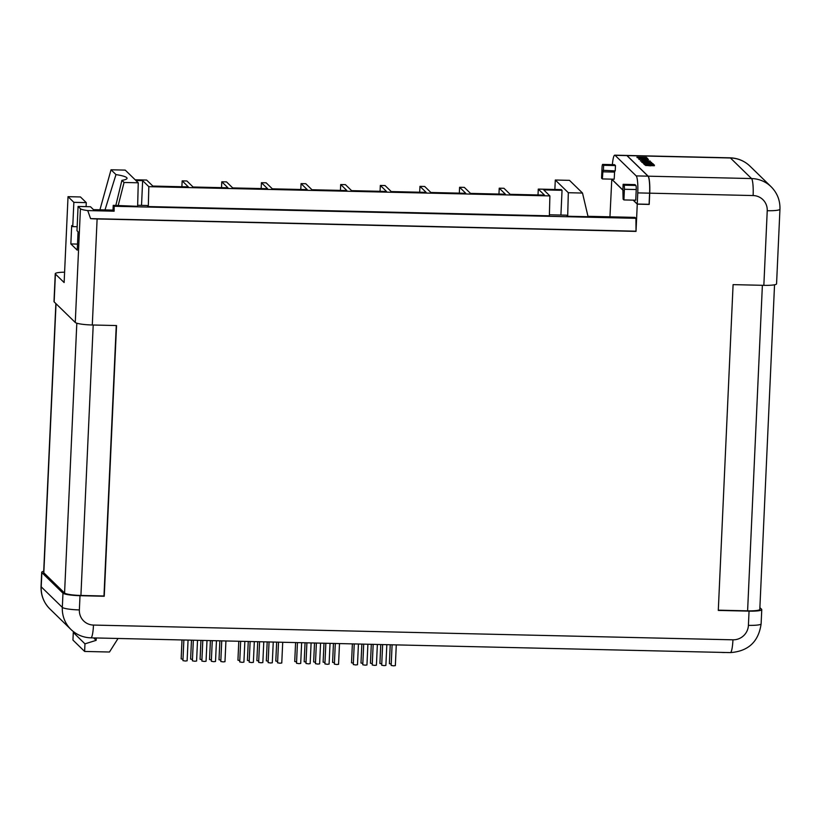 <?xml version="1.0" encoding="UTF-8"?>
<svg xmlns="http://www.w3.org/2000/svg" width="821" height="821" viewBox="0 0 821 821"><rect width="100%" height="100%" fill="white"/><g stroke="black" fill="none" stroke-linecap="round" stroke-linejoin="round"><path stroke-width="1.23" d="M603.394 170.655L603.63 165.319L602.737 164.446A3.592 0.554 -88.7 0 0 602.655 164.405A3.592 0.554 -88.7 0 0 602.039 167.474L601.557 178.136L602.357 178.927L602.994 170.286L615.227 170.922L615.463 165.596L614.57 164.723A3.592 0.554 -88.7 0 0 614.488 164.682A3.592 0.554 -88.7 0 0 614.406 164.713M602.357 178.927L614.19 179.204L614.652 170.912M637.763 192.894A14.973 2.319 -88.7 0 0 636.193 175.899L615.083 155.333A14.973 2.319 -88.7 0 0 614.765 155.169L626.587 155.446A14.973 2.319 91.3 0 1 626.916 155.6L648.026 176.166A14.973 2.319 91.3 0 1 649.596 193.171L637.763 192.894L637.26 204.029L633.278 200.15M623.385 190.513L611.717 179.142M614.765 155.169A14.973 2.319 -88.7 0 0 612.384 164.631M636.234 189.538A3.592 0.554 -88.7 0 0 635.854 185.464L634.951 184.592L623.129 184.315L622.882 189.641L623.108 199.144L623.919 199.934L635.752 200.201L636.234 189.538L624.401 189.271A3.592 0.554 -88.7 0 0 624.022 185.187L623.129 184.315M637.26 204.029L649.093 204.306L649.596 193.171M603.63 165.319L615.463 165.596M623.919 199.934L624.401 189.271M188.06 640.093L187.126 660.813L185.341 661.028L182.929 660.628L183.873 639.99M197.533 640.308L196.588 661.038L194.803 661.244L192.401 660.843L193.335 640.216M206.995 640.524L206.05 661.254L204.275 661.459L201.863 661.059L202.797 640.431M216.457 640.749L215.513 661.469L213.737 661.685L211.325 661.285L212.27 640.647M225.919 640.965L224.985 661.685L223.199 661.9L220.798 661.5L221.732 640.862M244.853 641.396L243.909 662.126L242.133 662.342L239.722 661.931L240.656 641.304M254.315 641.622L253.371 662.342L251.595 662.557L249.184 662.157L250.128 641.519M263.777 641.837L262.843 662.557L261.057 662.773L258.656 662.373L259.59 641.745M273.249 642.053L272.305 662.783L270.53 662.988L268.118 662.588L269.052 641.96M282.711 642.279L281.767 662.999L279.992 663.214L277.58 662.804L278.514 642.176M301.646 642.71L300.702 663.44L298.916 663.645L296.514 663.245L297.448 642.617M311.108 642.925L310.164 663.655L308.388 663.861L305.976 663.46L306.91 642.833M320.57 643.151L319.626 663.871L317.85 664.086L315.438 663.686L316.383 643.048M330.032 643.366L329.098 664.086L327.312 664.302L324.911 663.902L325.845 643.264M339.504 643.582L338.56 664.312L336.784 664.517L334.373 664.117L335.307 643.49M358.428 644.023L357.494 664.743L355.709 664.959L353.297 664.558L354.241 643.921M367.89 644.239L366.956 664.969L365.171 665.174L362.769 664.774L363.703 644.146M377.362 644.454L376.418 665.184L374.643 665.39L372.231 664.989L373.165 644.362M386.824 644.68L385.88 665.4L384.105 665.615L381.693 665.215L382.637 644.577M396.286 644.896L395.353 665.615L393.567 665.831L391.165 665.431L392.099 644.793M725.456 652.49A5.388 0.759 -177.4 0 1 723.404 652.5A5.388 0.759 -177.4 0 1 721.218 652.387M654.44 165.154L650.448 165.821L645.696 165.36L644.311 164.385L653.875 164.6L654.388 165.739L645.696 165.483L643.726 163.943L644.906 163.8L644.444 163.348L642.71 162.825L652.787 163.533L643.736 163.82M651.658 162.589L645.409 162.815L641.704 162.045M651.597 162.496L645.398 162.938L641.683 162.106M643.715 161.624L640.421 160.813M650.335 161.296L640.401 160.875M650.283 161.224L645.511 161.706M647.564 158.453L637.353 157.735L636.891 157.16L646.466 157.386L647.553 158.566L643.623 157.878M759.887 607.622L761.601 609.285A14.973 2.114 -177.4 0 1 761.765 609.623A14.973 2.114 -177.4 0 1 749.05 611.132L718.293 610.424L733.091 284.63L763.848 285.339L767.235 210.71A14.973 14.645 -45.7 0 0 753.124 195.552L649.719 193.171A14.973 2.319 -88.7 0 0 648.149 176.176L627.039 155.61A14.973 2.319 -88.7 0 0 626.71 155.446A14.973 2.319 -88.7 0 0 626.649 155.446M643.346 159.592L639.128 159.459L638.717 158.935L640.688 158.987L640.052 158.371L648.067 159.171L641.263 159.551L638.717 158.935M640.554 158.976L640.052 158.371M648.457 159.551L643.305 159.551M642.279 160.311L641.776 159.705L644.731 160.249L641.776 159.705M644.783 163.8L642.71 162.825M653.259 163.995L644.423 164.385M105.006 209.909L115.977 174.596A28.663 4.043 -177.4 0 1 127.05 178.311A28.663 4.043 -177.4 0 1 121.898 180.363L124.053 182.467L138.256 182.796L137.63 206.317L113.216 205.342L114.17 206.276L635.926 218.314L636.018 231.399L97.114 218.961A14.973 2.114 -177.4 0 1 90.577 218.612L87.734 210.576L114.129 211.192L114.17 206.276M587.98 216.303L634.972 217.38L635.926 218.314M549.403 214.784L566.613 215.184L567.691 216.241L588.072 216.713L582.51 193.048L569.487 180.353L555.294 180.025L568.317 192.719L582.51 193.048M137.661 205.291L147.216 205.507L148.303 206.564L549.372 215.82L549.896 195.911L148.827 186.665L142.649 180.651L135.886 180.487M138.256 182.796L125.233 170.111L111.03 169.783L115.977 174.596M111.03 169.783L99.936 209.796M121.898 180.363L115.833 205.404M118.111 205.866L124.053 182.467M148.303 206.564L148.827 186.665M567.691 216.241L568.317 192.719M135.167 179.789L146.661 180.056L152.839 186.069L188.327 186.89L182.159 180.877L181.893 186.736M538.012 194.957L538.278 189.087L544.446 195.1L510.139 194.31L503.961 188.296L499.23 188.183L505.408 194.208L470.505 193.397L464.327 187.383L459.596 187.27L465.774 193.294L430.871 192.483L424.693 186.47L419.962 186.357L426.14 192.371L391.237 191.57L385.059 185.556L380.328 185.443L386.506 191.457L351.604 190.657L345.425 184.643L340.694 184.53L346.873 190.544L311.97 189.743L305.792 183.73L301.061 183.617L307.239 189.63L272.336 188.83L266.158 182.816L261.427 182.703L267.595 188.717L232.702 187.917L226.524 181.893L221.793 181.79L227.961 187.804L193.068 187.003L186.89 180.979L182.159 180.877M221.793 181.79L221.526 187.65M261.427 182.703L261.16 188.573M301.061 183.617L300.794 189.487M340.694 184.53L340.428 190.4M380.328 185.443L380.061 191.314M419.962 186.357L419.695 192.227M459.596 187.27L459.329 193.14M499.23 188.183L498.963 194.054M538.278 189.087L561.328 189.62L562.046 190.318L543.728 189.897L549.896 195.911M86.092 206.635L86.277 202.623L80.458 196.958L68.03 196.671L64.13 282.547L55.418 274.06A14.973 2.114 -177.4 0 1 55.253 273.721A14.973 2.114 -177.4 0 1 64.602 272.192M62.971 593.173L41.861 572.606L41.214 586.82L62.324 607.386L62.971 593.173A14.973 2.114 2.6 0 0 80.006 595.697L104.246 596.262L116.541 325.557L92.301 324.993A14.973 2.114 2.6 0 1 75.265 322.468L54.155 301.902A14.973 2.114 2.6 0 1 53.991 301.564L55.253 273.721M649.719 193.171L649.206 204.429L637.26 204.152L636.018 231.399M555.294 180.025L554.863 189.477M560.917 215.051L562.046 190.318M68.03 196.671L73.859 202.335L72.751 226.617L71.684 225.58L70.852 243.94L77.236 250.159L78.067 231.789L76.979 230.732L78.077 206.451L80.427 208.739A14.973 2.114 2.6 0 0 87.734 210.576M609.952 216.806L611.789 179.214M43.708 571.313A14.973 2.114 2.6 0 0 41.697 572.268A14.973 2.114 2.6 0 0 41.861 572.606M767.235 210.71A14.973 2.114 -177.4 0 0 779.95 209.201L776.563 283.83A14.973 2.114 -177.4 0 1 763.848 285.339M611.655 179.204L623.406 190.646M633.145 200.139L637.26 204.152M774.542 284.784L759.805 609.398A14.378 2.022 -177.4 0 1 747.603 610.845L718.303 610.167M116.264 325.547L103.98 595.995L80.92 595.461A14.378 2.022 -177.4 0 1 64.572 593.039L43.821 572.822A14.378 2.022 -177.4 0 1 43.657 572.494L55.869 303.565M96.252 637.968L96.139 640.359L93.635 637.907M96.139 640.359L84.963 643.838L84.625 651.443L109.47 652.018L118.05 638.471M74.167 632.191L73.295 632.457L72.946 640.072L84.625 651.443M84.963 643.838L73.295 632.457M90.577 218.612L635.803 231.183M78.077 206.451L90.505 206.738L93.481 209.642L113 210.094L113.216 205.342M141.53 205.373L142.649 180.651M77.502 244.094L70.852 243.94M77.153 226.719L72.751 226.617M86.277 202.623L73.859 202.335M113 210.094L114.129 211.192M391.227 664.056L389.38 663.676L390.232 644.752M381.755 663.84L379.907 663.46L380.77 644.536M372.293 663.625L370.445 663.245L371.308 644.321M362.831 663.399L360.983 663.019L361.845 644.095M353.358 663.183L351.521 662.804L352.373 643.88M334.434 662.742L332.587 662.373L333.449 643.448M324.972 662.526L323.125 662.147L323.987 643.223M315.5 662.311L313.653 661.931L314.515 643.007M306.038 662.095L304.191 661.716L305.053 642.792M296.576 661.87L294.729 661.5L295.591 642.566M277.642 661.439L275.794 661.059L276.656 642.135M268.18 661.213L266.332 660.843L267.194 641.919M258.718 660.997L256.87 660.618L257.732 641.694M249.245 660.782L247.408 660.402L248.26 641.478M239.783 660.566L237.936 660.187L238.798 641.263M220.859 660.125L219.012 659.745L219.864 640.821M211.387 659.91L209.54 659.53L210.402 640.606M201.925 659.694L200.078 659.314L200.94 640.39M192.463 659.468L190.616 659.089L191.478 640.164M182.991 659.253L181.154 658.873L182.005 639.949M644.003 158.248L637.353 157.735M645.501 159.11L642.443 158.72L645.501 159.11M644.352 159.079L642.586 158.853M644.731 160.249L642.279 160.187M640.472 160.998L644.762 160.393L650.294 161.111M645.573 161.193L642.689 160.937L645.573 161.193M648.077 161.183L642.679 161.049M646.219 162.301L643.746 162.199M641.776 162.271L644.198 161.634L651.597 162.384M649.627 162.455L647.677 162.291M648.857 162.486L649.637 162.404M644.752 162.158L643.736 162.322M648.498 162.26L647.666 162.414M649.996 163.697L646.496 163.471L649.996 163.697M648.569 163.728L646.62 163.605M647.225 164.898L652.018 165.124L647.225 164.898M652.059 165.206L647.348 165.021M636.193 175.899L648.026 176.166M626.916 155.6L615.083 155.333M602.737 164.446L614.57 164.723M602.686 171.815L614.519 172.092M624.022 185.187L635.854 185.464M648.149 176.176L751.543 178.557L730.444 157.991L627.039 155.61M97.114 218.961L92.301 324.993M80.006 595.697L79.36 609.921A14.973 14.645 -45.7 0 0 93.481 625.068L732.948 639.816A14.973 14.645 -45.7 0 0 748.413 625.356L749.05 611.132M75.265 322.468L80.427 208.739M55.418 274.06L54.155 301.902M748.413 625.356A14.973 2.114 2.6 0 0 761.118 623.847L761.765 609.623M749.994 166.16A29.946 29.279 -45.7 0 0 730.444 157.991A14.973 2.319 -88.7 0 0 730.115 157.827C737.802 158.104 744.431 160.875 749.994 166.16L771.104 186.726A29.946 29.279 -45.7 0 0 751.543 178.557A14.973 2.319 -88.7 0 1 753.124 195.552M41.05 586.481A14.973 2.114 2.6 0 0 41.214 586.82A29.946 29.279 134.3 0 0 49.896 608.956C43.749 602.737 40.804 595.246 41.05 586.481L41.697 572.268M49.896 608.956L71.006 629.522A29.946 29.279 134.3 0 1 62.324 607.386A14.973 2.114 2.6 0 0 79.36 609.921M93.481 625.068A14.973 2.319 91.3 0 1 90.885 637.845L730.351 652.603A14.973 2.319 -88.7 0 0 732.948 639.816M762.381 285.308L747.603 610.845M93.204 325.013L80.92 595.461M76.815 323.207L64.572 593.039M56.033 303.729L43.821 572.822M602.655 164.405L614.488 164.682M626.71 155.446L730.115 157.827M779.95 209.201C780.196 200.437 777.251 192.945 771.104 186.726M730.351 652.603C748.342 651.299 758.594 641.704 761.118 623.847M71.006 629.522C76.569 634.797 83.198 637.578 90.885 637.845"/></g></svg>
